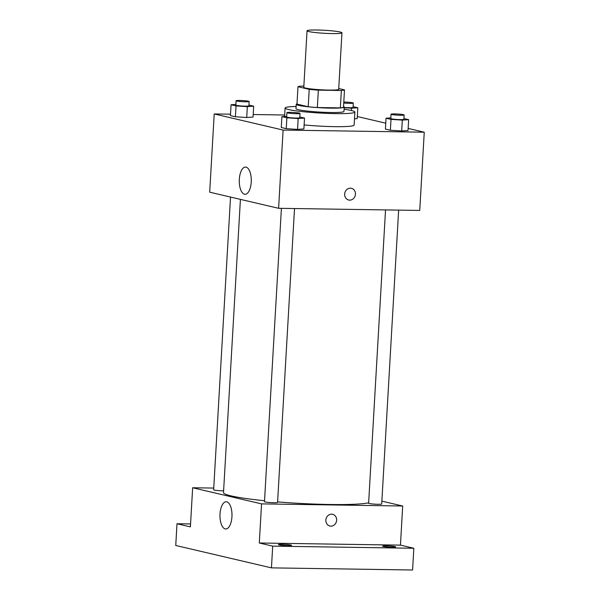 <?xml version="1.0" encoding="UTF-8"?>
<svg xmlns="http://www.w3.org/2000/svg" width="600" height="600" viewBox="0 0 600 600"><rect width="100%" height="100%" fill="white"/><g stroke="black" fill="none" stroke-linecap="round" stroke-linejoin="round"><path stroke-width="0.9" d="M316.837 30A17.482 1.5 -176.7 0 1 341.947 32.797A17.482 1.5 -176.7 0 1 324.405 33.293A17.482 1.5 -176.7 0 1 307.043 30.787A17.482 1.5 -176.7 0 1 316.837 30M341.947 32.797L338.685 89.302A17.482 1.5 -176.7 0 1 321.15 89.797A17.482 1.5 -176.7 0 1 303.788 87.293L307.043 30.787M344.498 89.88L343.493 107.265A23.475 2.018 -176.7 0 1 340.35 107.873L317.34 107.528A23.475 2.018 -176.7 0 1 308.205 106.733L296.978 104.108L297.975 86.715L309.21 89.347A23.475 2.018 -176.7 0 0 318.345 90.142L341.355 90.488A23.475 2.018 -176.7 0 0 344.498 89.88L338.73 88.53M303.847 86.153L301.118 86.108A23.475 2.018 -176.7 0 0 297.975 86.715M296.993 103.837A24.037 2.07 3.3 0 0 296.235 104.302A24.037 2.07 3.3 0 0 320.115 107.745A24.037 2.07 3.3 0 0 344.228 107.07A24.037 2.07 3.3 0 0 343.538 106.523M344.228 107.07L343.98 111.413A24.037 2.07 -176.7 0 1 319.86 112.095A24.037 2.07 -176.7 0 1 295.987 108.645L296.235 104.302M308.205 106.733L309.21 89.347M340.35 107.873L341.355 90.488M317.34 107.528L318.345 90.142M344.1 109.238A34.957 3.007 -176.7 0 1 354.885 112.042A34.957 3.007 -176.7 0 1 319.808 113.032A34.957 3.007 -176.7 0 1 285.082 108.023A34.957 3.007 -176.7 0 1 296.115 106.47M354.885 112.042L354.135 125.085A34.957 3.007 -176.7 0 1 304.125 124.92M390.832 117.885L386.033 118.222L385.41 129.09L390.382 130.252L401.685 130.965L408.022 130.523L408.645 119.655L403.928 118.552M286.702 116.31L281.903 116.648L281.272 127.515L286.245 128.678L297.555 129.398L303.892 128.947L304.515 118.08L299.798 116.977M230.52 114.188L214.208 113.948L283.11 130.065L424.252 132.195L408.143 128.43M385.748 123.188L357.308 116.535M284.678 115.012L253.2 114.532M357.188 118.627L354.495 118.815L357.188 118.627L357.81 107.76L353.093 106.657M235.868 104.415L231.067 104.752L230.438 115.62L235.41 116.782L246.72 117.502L253.058 117.052L253.68 106.185L248.962 105.083M214.208 113.948L209.692 192.188L278.603 208.305L419.745 210.435L424.252 132.195M278.603 208.305L283.11 130.065M239.317 179.288A13.605 6.008 90.9 0 1 245.483 167.078A13.605 6.008 90.9 0 1 251.28 180.773A13.605 6.008 90.9 0 1 245.07 194.288A13.605 6.008 90.9 0 1 239.317 179.288M350.392 188.183A6.008 5.37 -76.8 0 1 351.42 188.31A6.008 5.37 -76.8 0 1 355.275 195.382A6.008 5.37 -76.8 0 1 348.683 200.01A6.008 5.37 -76.8 0 1 344.715 193.5A6.008 5.37 -76.8 0 1 350.392 188.183M351.413 188.31A6.008 5.37 -76.8 0 1 355.275 195.382A6.008 5.37 -76.8 0 1 348.675 200.01M368.64 502.808A74.295 6.39 -176.7 0 1 277.605 501.9M264.54 500.715A74.295 6.39 -176.7 0 1 223.507 492.607L240.413 199.373M230.528 197.055L213.645 489.772A6.555 0.562 3.3 0 0 223.065 490.822A6.555 0.562 3.3 0 0 223.612 490.83M398.647 210.12L381.705 503.993A6.555 0.562 -176.7 0 1 375.127 504.18A6.555 0.562 -176.7 0 1 368.618 503.243L385.53 209.925M294.517 208.545L277.575 502.425A6.555 0.562 -176.7 0 1 270.998 502.605A6.555 0.562 -176.7 0 1 264.48 501.668L281.4 208.35M213.743 488.077L192.653 487.755L261.555 503.88L402.697 506.01L381.87 501.135M190.567 523.95L177 523.74L175.748 545.475L271.447 567.87L412.59 570L413.842 548.265L400.447 545.13L402.697 506.01M177 523.74L190.395 526.875L192.653 487.755M271.447 567.87L272.7 546.135L413.842 548.265M261.555 503.88L259.298 543L272.7 546.135M220.02 513.982A13.605 6.008 90.9 0 1 226.185 501.772A13.605 6.008 90.9 0 1 231.983 515.467A13.605 6.008 90.9 0 1 225.772 528.982A13.605 6.008 90.9 0 1 220.02 513.982M259.298 543L400.447 545.13M331.597 514.185A6.008 5.37 -76.8 0 1 332.618 514.305A6.008 5.37 -76.8 0 1 336.48 521.385A6.008 5.37 -76.8 0 1 329.88 526.013A6.008 5.37 -76.8 0 1 325.92 519.502A6.008 5.37 -76.8 0 1 331.597 514.185M332.618 514.305A6.008 5.37 -76.8 0 1 336.472 521.377A6.008 5.37 -76.8 0 1 329.88 526.013M383.235 546.442A6.555 0.562 -176.7 0 1 382.575 546.158A6.555 0.562 -176.7 0 1 389.145 545.97A6.555 0.562 -176.7 0 1 395.662 546.908A6.555 0.562 -176.7 0 1 390.57 547.162A6.555 0.562 -176.7 0 1 383.235 546.442M279.105 544.868A6.555 0.562 -176.7 0 1 278.438 544.582A6.555 0.562 -176.7 0 1 285.015 544.395A6.555 0.562 -176.7 0 1 291.525 545.332A6.555 0.562 -176.7 0 1 286.44 545.595A6.555 0.562 -176.7 0 1 279.105 544.868M231.067 104.752L236.04 105.922L247.343 106.635L253.68 106.185M249.165 101.505L248.917 105.847A6.555 0.562 -176.7 0 1 242.34 106.035A6.555 0.562 -176.7 0 1 235.83 105.09L236.077 100.748A6.555 0.562 -176.7 0 1 239.752 100.455A6.555 0.562 -176.7 0 1 249.165 101.505A6.555 0.562 -176.7 0 1 242.587 101.685A6.555 0.562 -176.7 0 1 236.077 100.748M230.438 115.62L235.41 116.782L246.72 117.502L247.343 106.635M246.72 117.502L253.058 117.052M235.41 116.782L236.04 105.922M281.903 116.648L286.875 117.81L298.178 118.53L304.515 118.08M300 113.392L299.752 117.743A6.555 0.562 -176.7 0 1 293.175 117.93A6.555 0.562 -176.7 0 1 286.665 116.985L286.913 112.642A6.555 0.562 -176.7 0 1 290.587 112.35A6.555 0.562 -176.7 0 1 300 113.392A6.555 0.562 -176.7 0 1 293.43 113.58A6.555 0.562 -176.7 0 1 286.913 112.642M281.272 127.515L286.245 128.678L297.555 129.398L298.178 118.53M297.555 129.398L303.892 128.947M286.245 128.678L286.875 117.81M344.19 107.745L351.48 108.21L357.81 107.76M343.793 102.023A6.555 0.562 -176.7 0 1 343.882 102.023A6.555 0.562 -176.7 0 1 353.303 103.073L353.048 107.422A6.555 0.562 -176.7 0 1 344.205 107.445M351.345 110.505L351.48 108.21M353.303 103.073A6.555 0.562 -176.7 0 1 343.733 103.028M386.033 118.222L391.005 119.385L402.315 120.105L408.645 119.655M404.138 114.968L403.882 119.317A6.555 0.562 -176.7 0 1 397.305 119.505A6.555 0.562 -176.7 0 1 390.795 118.56L391.05 114.218A6.555 0.562 -176.7 0 1 394.717 113.917A6.555 0.562 -176.7 0 1 404.138 114.968A6.555 0.562 -176.7 0 1 397.56 115.155A6.555 0.562 -176.7 0 1 391.05 114.218M385.41 129.09L390.382 130.252L401.685 130.965L402.315 120.105M401.685 130.965L408.022 130.523M390.382 130.252L391.005 119.385M284.595 116.46L285.082 108.023"/></g></svg>
